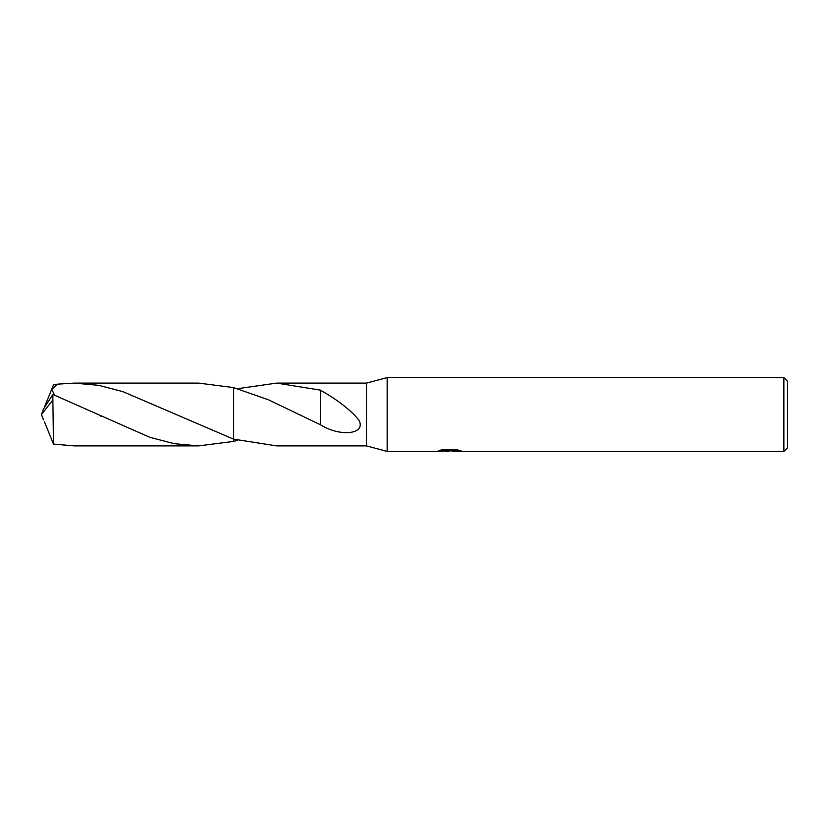 <?xml version="1.0" encoding="UTF-8"?>
<svg xmlns="http://www.w3.org/2000/svg" width="829" height="829" viewBox="0 0 829 829"><rect width="100%" height="100%" fill="white"/><g stroke="black" fill="none" stroke-linecap="round" stroke-linejoin="round"><path stroke-width="1.24" d="M441.256 449.981L450.209 449.981L450.209 450.738L436.158 451.432L387.164 451.432L366.48 445.898L366.48 383.102L387.164 377.568L783.861 377.568L787.55 381.257L787.55 447.743L783.861 451.432L452.644 451.432L452.499 450.675L457.815 449.981M387.164 451.432L387.164 377.568M452.499 450.852L444.437 451.069M448.727 451.432L446.976 451.432M783.861 451.432L783.861 377.568M452.499 450.696L438.396 450.738L442.24 449.764L456.81 449.764L461.038 450.852L452.499 451.411M366.48 445.898L276.648 445.898L233.519 439.121L233.519 387.589L198.639 383.102L74.216 383.102L98.589 385.319L122.91 391.651L233.519 439.132L233.519 387.589L268.482 399.816L320.595 424.842C339.994 437.09 366.231 434.406 359.04 420.355C350.201 408.79 331.88 396.397 320.595 390.345L320.595 424.469M237.654 388.687L276.648 383.102L366.48 383.102M276.648 383.102L320.616 390.158L320.616 406.469M237.654 440.313L233.519 441.411L233.519 387.589M233.519 441.411L198.639 445.898L174.256 443.681L149.862 437.329L52.88 394.49L43.44 409.091L41.45 414.5L52.88 399.961L52.88 394.49M52.88 399.961L53.491 444.085L74.216 445.898L198.639 445.898M54.61 395.153L51.781 389.392L57.429 384.159L74.216 383.102M44.403 407.257L53.491 384.915L57.429 384.159M44.403 421.743L53.491 444.085M43.44 419.909L41.45 414.5L43.367 419.515M43.243 419.173L41.45 414.5M100.516 416.023L101.2 416.355"/></g></svg>
